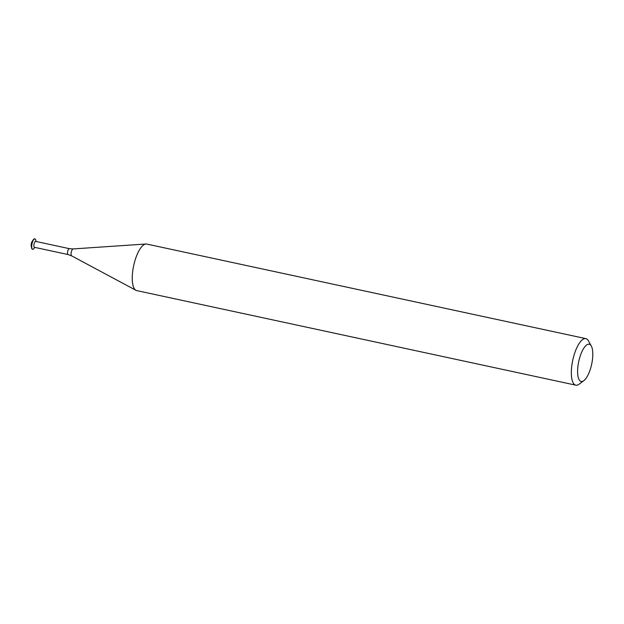 <?xml version="1.0" encoding="UTF-8"?>
<svg xmlns="http://www.w3.org/2000/svg" width="624" height="624" viewBox="0 0 624 624"><rect width="100%" height="100%" fill="white"/><g stroke="black" fill="none" stroke-linecap="round" stroke-linejoin="round"><path stroke-width="0.94" d="M34.811 238.875A5.32 1.841 102.2 0 0 34.679 238.828A5.32 1.841 102.2 0 0 33.267 239.788L32.175 241.363A3.019 1.045 102.2 0 0 31.2 245.887L31.543 247.767A5.32 1.841 102.2 0 0 32.44 249.226A5.32 1.841 102.2 0 0 32.581 249.241M33.267 239.788A5.32 1.841 102.2 0 0 31.543 247.767M36.059 241.48L35.849 240.349A5.32 1.841 102.2 0 0 35.295 239.078A5.32 1.841 102.2 0 0 34.952 238.891A5.32 1.841 102.2 0 0 32.027 243.695A5.32 1.841 102.2 0 0 32.713 249.28A5.32 1.841 102.2 0 0 34.133 248.329L34.788 247.377M35.88 241.511A3.019 1.045 102.2 0 0 35.685 241.402A3.019 1.045 102.2 0 0 34.031 244.132A3.019 1.045 102.2 0 0 34.414 247.299L68.078 254.545A3.019 1.045 102.2 0 1 67.696 251.378A3.019 1.045 102.2 0 1 69.35 248.656A3.019 1.045 102.2 0 1 69.545 248.758M590.452 344.9A19.04 6.607 102.2 0 0 578.425 363.059A19.04 6.607 102.2 0 0 583.869 380.648A19.04 6.607 102.2 0 0 591.661 364.229A19.04 6.607 102.2 0 0 591.318 346.063A19.04 6.607 102.2 0 0 590.452 344.9M591.318 346.063L588.479 340.922A23.806 8.26 102.2 0 0 587.395 339.479A23.806 8.26 102.2 0 0 585.85 338.629A23.806 8.26 102.2 0 0 572.77 360.157A23.806 8.26 102.2 0 0 575.827 385.172A23.806 8.26 102.2 0 0 579.173 384.158L583.869 380.648M585.85 338.629L146.773 244.062A23.806 8.26 102.2 0 0 145.946 244.007A23.806 8.26 102.2 0 0 133.684 265.59A23.806 8.26 102.2 0 0 135.97 290.316A23.806 8.26 102.2 0 0 136.75 290.605L575.827 385.172M35.685 241.402L69.35 248.656L73.109 248.929A3.557 1.232 102.2 0 0 71.276 252.151A3.557 1.232 102.2 0 0 71.62 255.84L68.078 254.545M71.62 255.84L135.97 290.316M73.109 248.929L145.946 244.007"/></g></svg>
